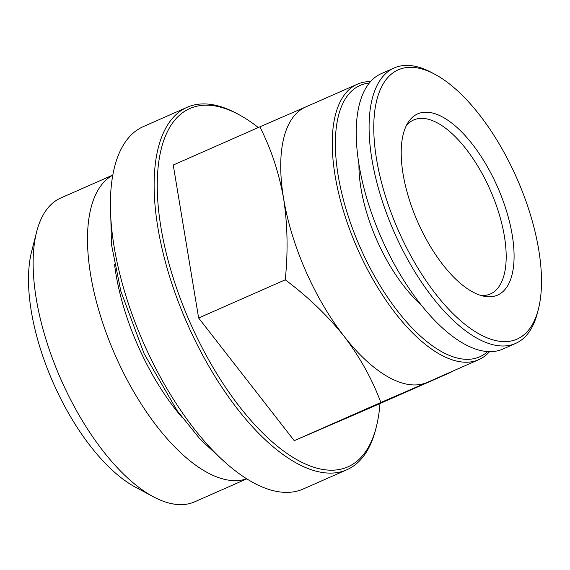 <?xml version="1.0" encoding="UTF-8"?>
<svg xmlns="http://www.w3.org/2000/svg" width="570" height="570" viewBox="0 0 570 570"><rect width="100%" height="100%" fill="white"/><g stroke="black" fill="none" stroke-linecap="round" stroke-linejoin="round"><path stroke-width="0.85" d="M380.846 402.505L294.248 440.674L364.458 410.386L451.062 372.217L427.001 382.491A150.523 66.22 66.2 0 1 344.088 336.293C327.522 315.566 307.907 296.742 285.242 279.82C288.135 251.719 287.586 224.601 283.589 198.46C278.958 172.589 271.042 148.713 259.842 126.846L305.997 106.832A150.523 66.22 66.2 0 0 305.784 106.925A150.523 66.22 66.2 0 0 283.589 198.46A150.523 66.22 66.2 0 0 344.088 336.293C360.019 357.283 372.274 379.349 380.846 402.505L427.001 382.491A150.523 66.22 66.2 0 0 427.215 382.399L478.757 359.677A150.523 66.22 66.2 0 0 489.545 351.669M112.839 175.054L60.776 197.997A166.013 73.031 66.2 0 0 36.623 231.912L31.599 251.662A147.602 64.937 66.2 0 0 53.195 382.769A147.602 64.937 66.2 0 0 135.404 487.151L153.373 496.769A166.013 73.031 66.2 0 0 194.47 501.914A166.013 73.031 66.2 0 0 194.698 501.814L246.76 478.864M481.215 295.552A95.069 41.824 66.2 0 0 490.214 294.02A95.069 41.824 66.2 0 0 490.35 293.963A95.069 41.824 66.2 0 0 490.271 190.102A95.069 41.824 66.2 0 0 413.656 119.978A95.069 41.824 66.2 0 0 406.325 125.642M497.446 295.16A99.03 43.569 66.2 0 0 491.468 174.299A99.03 43.569 66.2 0 0 408.049 122.543A99.03 43.569 66.2 0 0 417.774 222.058A99.03 43.569 66.2 0 0 484.678 296.371A99.03 43.569 66.2 0 0 497.446 295.16M516.791 339.236A147.16 64.745 66.2 0 0 538.408 309.09A147.16 64.745 66.2 0 0 516.883 178.374A147.16 64.745 66.2 0 0 434.917 74.3A147.16 64.745 66.2 0 0 385.227 195.417A147.16 64.745 66.2 0 0 516.791 339.236M434.917 74.3L431.632 72.547A150.523 66.22 66.2 0 0 394.162 67.973A150.523 66.22 66.2 0 0 394.176 232.175A150.523 66.22 66.2 0 0 515.38 343.532A150.523 66.22 66.2 0 0 515.594 343.439A150.523 66.22 66.2 0 0 537.489 312.695L538.408 309.09M394.162 67.973L381.301 73.637A150.523 66.22 66.2 0 0 381.316 237.847A150.523 66.22 66.2 0 0 502.519 349.203A150.523 66.22 66.2 0 0 502.733 349.111L515.594 343.439M358.936 164.167A106.953 47.054 66.2 0 0 420.817 304.544M369.31 83.07A148.286 65.237 66.2 0 0 355.922 237.32A148.286 65.237 66.2 0 0 479.484 356.906A148.286 65.237 66.2 0 0 487.678 351.597M370.514 81.645A150.523 66.22 66.2 0 0 357.326 84.21A150.523 66.22 66.2 0 0 357.34 248.413A150.523 66.22 66.2 0 0 478.543 359.77A150.523 66.22 66.2 0 0 478.757 359.677M258.288 127.53A195.816 86.148 66.2 0 0 238.609 114.477A195.816 86.148 66.2 0 0 172.496 275.638A195.816 86.148 66.2 0 0 347.558 467.008A195.816 86.148 66.2 0 0 376.321 426.887A195.816 86.148 66.2 0 0 379.962 403.56M294.248 440.674L198.638 317.996L173.244 165.022L259.842 126.846M238.609 114.477L236.422 113.309A198.054 87.132 66.2 0 0 187.124 107.288A198.054 87.132 66.2 0 0 187.138 323.347A198.054 87.132 66.2 0 0 346.617 469.872A198.054 87.132 66.2 0 0 346.895 469.744A198.054 87.132 66.2 0 0 375.708 429.296L376.321 426.887M187.124 107.288L143.391 126.561A198.054 87.132 66.2 0 0 143.412 342.62A198.054 87.132 66.2 0 0 302.891 489.146A198.054 87.132 66.2 0 0 303.169 489.024L346.895 469.744M114.534 264.245A147.602 64.937 66.2 0 0 182.058 417.432M112.817 175.175A166.013 73.031 66.2 0 0 115.283 355.402A166.013 73.031 66.2 0 0 246.653 478.8M36.623 231.912A166.013 73.031 66.2 0 0 60.912 379.364A166.013 73.031 66.2 0 0 153.373 496.769M285.242 279.82L198.638 317.996M305.784 106.925L357.326 84.21M110.423 202.557L111.499 244.658L120.847 291.227L144.139 353.742L177.071 410.578L200.319 439.434L224.829 462.099"/></g></svg>
